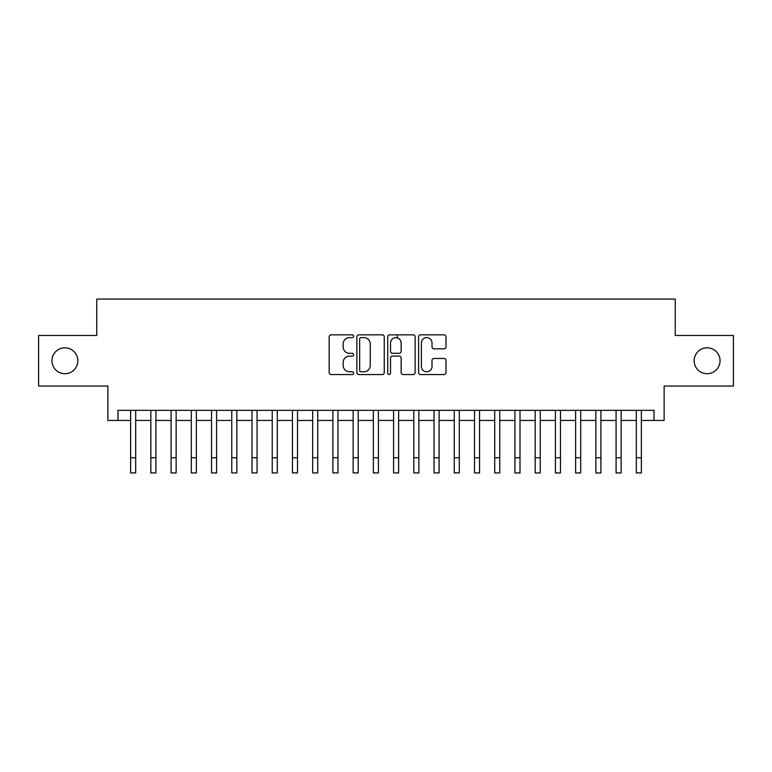 <?xml version="1.0" encoding="UTF-8"?>
<svg xmlns="http://www.w3.org/2000/svg" width="772" height="772" viewBox="0 0 772 772"><rect width="100%" height="100%" fill="white"/><g stroke="black" fill="none" stroke-linecap="round" stroke-linejoin="round"><path stroke-width="1.16" d="M353.634 336.235A1.39 1.39 0 0 0 352.244 334.845L331.149 334.845A1.988 1.988 0 0 0 329.171 336.833L329.171 372.567A1.988 1.988 0 0 0 331.149 374.555L352.244 374.555A1.39 1.39 0 0 0 353.634 373.165A1.39 1.39 0 0 0 352.244 371.776L349.513 371.776A6.35 6.35 0 0 1 343.164 365.417L343.164 362.444A6.35 6.35 0 0 1 349.513 356.085L352.244 356.085A1.39 1.39 0 0 0 353.634 354.695A1.39 1.39 0 0 0 352.244 353.306L349.513 353.306A6.35 6.35 0 0 1 343.164 346.956L343.164 343.974A6.35 6.35 0 0 1 349.513 337.625L352.244 337.625A1.39 1.39 0 0 0 353.634 336.235M694.163 360.765A12.941 12.941 0 0 0 707.104 373.716A12.941 12.941 0 0 0 720.054 360.765A12.941 12.941 0 0 0 707.104 347.825A12.941 12.941 0 0 0 694.163 360.765M51.946 360.765A12.941 12.941 0 0 0 64.896 373.716A12.941 12.941 0 0 0 77.837 360.765A12.941 12.941 0 0 0 64.896 347.825A12.941 12.941 0 0 0 51.946 360.765M444.025 348.838A1.988 1.988 0 0 0 446.013 346.86L446.013 336.833A1.988 1.988 0 0 0 444.025 334.845L420.595 334.845A1.988 1.988 0 0 0 418.607 336.833L418.607 372.567A1.988 1.988 0 0 0 420.595 374.555L444.025 374.555A1.988 1.988 0 0 0 446.013 372.567L446.013 360.456A1.988 1.988 0 0 0 444.025 358.469L433.999 358.469A1.988 1.988 0 0 0 432.011 360.456L432.011 366.459A5.308 5.308 0 0 1 426.704 371.776A5.308 5.308 0 0 1 421.387 366.459L421.387 342.932A5.308 5.308 0 0 1 426.704 337.625A5.308 5.308 0 0 1 432.011 342.932L432.011 346.86A1.988 1.988 0 0 0 433.999 348.838L444.025 348.838M117.991 420.441L117.991 410.328L654.009 410.328L654.009 420.441L664.123 420.441L664.123 386.048L733.4 386.048L733.4 335.482L675.249 335.482L675.249 299.073L96.751 299.073L96.751 335.482L38.6 335.482L38.6 386.048L107.877 386.048L107.877 420.441L130.632 420.441M384.263 336.833A1.988 1.988 0 0 0 382.275 334.845L358.845 334.845A1.988 1.988 0 0 0 356.867 336.833L356.867 372.567A1.988 1.988 0 0 0 358.845 374.555L382.275 374.555A1.988 1.988 0 0 0 384.263 372.567L384.263 336.833M389.725 334.845L413.155 334.845A1.988 1.988 0 0 1 415.133 336.833L415.133 372.567A1.988 1.988 0 0 1 413.155 374.555L403.129 374.555A1.988 1.988 0 0 1 401.141 372.567L401.141 358.073A1.988 1.988 0 0 0 399.153 356.085L392.504 356.085A1.988 1.988 0 0 0 390.516 358.073L390.516 373.165A1.39 1.39 0 0 1 389.127 374.555A1.39 1.39 0 0 1 387.737 373.165L387.737 336.833A1.988 1.988 0 0 1 389.725 334.845M135.689 420.441L150.858 420.441M155.915 420.441L171.085 420.441M176.141 420.441L191.311 420.441M196.368 420.441L211.538 420.441M216.594 420.441L231.764 420.441M236.821 420.441L252 420.441M257.057 420.441L272.226 420.441M277.283 420.441L292.453 420.441M297.51 420.441L312.679 420.441M317.736 420.441L332.906 420.441M337.962 420.441L353.132 420.441M358.189 420.441L373.358 420.441M378.415 420.441L393.585 420.441M398.642 420.441L413.811 420.441M418.868 420.441L434.038 420.441M439.094 420.441L454.264 420.441M459.321 420.441L474.49 420.441M479.547 420.441L494.717 420.441M499.773 420.441L514.943 420.441M520 420.441L535.179 420.441M540.236 420.441L555.406 420.441M560.462 420.441L575.632 420.441M580.689 420.441L595.859 420.441M600.915 420.441L616.085 420.441M621.142 420.441L636.311 420.441M641.368 420.441L654.009 420.441M361.035 337.625A1.39 1.39 0 0 0 359.646 339.014L359.646 370.386A1.39 1.39 0 0 0 361.035 371.776L363.911 371.776A6.35 6.35 0 0 0 370.261 365.417L370.261 343.974A6.35 6.35 0 0 0 363.911 337.625L361.035 337.625M401.141 343.038A5.308 5.308 0 0 0 395.824 337.721A5.308 5.308 0 0 0 390.516 343.038L390.516 351.328A1.988 1.988 0 0 0 392.504 353.306L399.153 353.306A1.988 1.988 0 0 0 401.141 351.328L401.141 343.038M130.632 457.757L135.689 457.757L135.689 472.927L130.632 472.927L130.632 410.328M135.689 457.757L135.689 410.328M150.858 457.757L155.915 457.757L155.915 472.927L150.858 472.927L150.858 410.328M155.915 457.757L155.915 410.328M171.085 457.757L176.141 457.757L176.141 472.927L171.085 472.927L171.085 410.328M176.141 457.757L176.141 410.328M191.311 457.757L196.368 457.757L196.368 472.927L191.311 472.927L191.311 410.328M196.368 457.757L196.368 410.328M211.538 457.757L216.594 457.757L216.594 472.927L211.538 472.927L211.538 410.328M216.594 457.757L216.594 410.328M231.764 457.757L236.821 457.757L236.821 472.927L231.764 472.927L231.764 410.328M236.821 457.757L236.821 410.328M252 457.757L257.057 457.757L257.057 472.927L252 472.927L252 410.328M257.057 457.757L257.057 410.328M272.226 457.757L277.283 457.757L277.283 472.927L272.226 472.927L272.226 410.328M277.283 457.757L277.283 410.328M292.453 457.757L297.51 457.757L297.51 472.927L292.453 472.927L292.453 410.328M297.51 457.757L297.51 410.328M312.679 457.757L317.736 457.757L317.736 472.927L312.679 472.927L312.679 410.328M317.736 457.757L317.736 410.328M332.906 457.757L337.962 457.757L337.962 472.927L332.906 472.927L332.906 410.328M337.962 457.757L337.962 410.328M353.132 457.757L358.189 457.757L358.189 472.927L353.132 472.927L353.132 410.328M358.189 457.757L358.189 410.328M373.358 457.757L378.415 457.757L378.415 472.927L373.358 472.927L373.358 410.328M378.415 457.757L378.415 410.328M393.585 457.757L398.642 457.757L398.642 472.927L393.585 472.927L393.585 410.328M398.642 457.757L398.642 410.328M397.329 337.943L397.329 334.845M413.811 457.757L418.868 457.757L418.868 472.927L413.811 472.927L413.811 410.328M418.868 457.757L418.868 410.328M434.038 457.757L439.094 457.757L439.094 472.927L434.038 472.927L434.038 410.328M439.094 457.757L439.094 410.328M454.264 457.757L459.321 457.757L459.321 472.927L454.264 472.927L454.264 410.328M459.321 457.757L459.321 410.328M474.49 457.757L479.547 457.757L479.547 472.927L474.49 472.927L474.49 410.328M479.547 457.757L479.547 410.328M494.717 457.757L499.773 457.757L499.773 472.927L494.717 472.927L494.717 410.328M499.773 457.757L499.773 410.328M514.943 457.757L520 457.757L520 472.927L514.943 472.927L514.943 410.328M520 457.757L520 410.328M535.179 457.757L540.236 457.757L540.236 472.927L535.179 472.927L535.179 410.328M540.236 457.757L540.236 410.328M555.406 457.757L560.462 457.757L560.462 472.927L555.406 472.927L555.406 410.328M560.462 457.757L560.462 410.328M575.632 457.757L580.689 457.757L580.689 472.927L575.632 472.927L575.632 410.328M580.689 457.757L580.689 410.328M595.859 457.757L600.915 457.757L600.915 472.927L595.859 472.927L595.859 410.328M600.915 457.757L600.915 410.328M616.085 457.757L621.142 457.757L621.142 472.927L616.085 472.927L616.085 410.328M621.142 457.757L621.142 410.328M636.311 457.757L641.368 457.757L641.368 472.927L636.311 472.927L636.311 410.328M641.368 457.757L641.368 410.328"/></g></svg>
